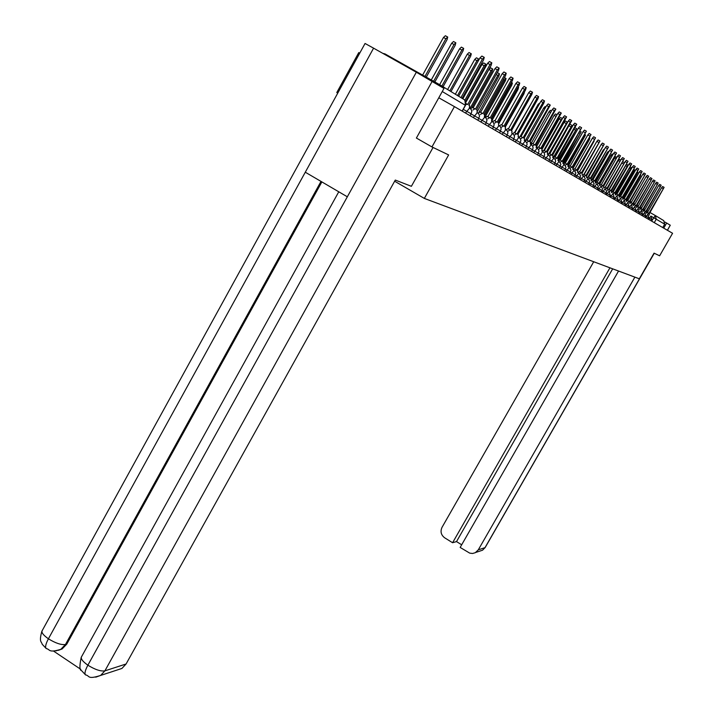 <?xml version="1.0" encoding="UTF-8"?>
<svg xmlns="http://www.w3.org/2000/svg" width="713" height="713" viewBox="0 0 713 713"><rect width="100%" height="100%" fill="white"/><g stroke="black" fill="none" stroke-linecap="round" stroke-linejoin="round"><path stroke-width="1.07" d="M337.766 93.1L336.794 92.547L358.764 52.584L359.744 53.136M431.953 146.94L448.637 154.926L424.342 198.419L639.311 278.792L654.053 253.142L659.623 255.807L672.573 233.276L454.422 106.62L431.953 146.94L416.57 138.144M655.461 215.611L663.75 220.638L664.685 224.167L651.432 216.404M662.734 227.563L664.685 224.167M441.151 86.728L439.217 84.428L384.993 53.903L382.845 53.377M438.789 97.779L454.422 106.62M394.637 181.218L424.342 198.419M458.628 96.21L480.027 57.806L481.872 56.051L484.118 57.29M462.14 98.341L483.548 59.945L484.261 57.379L482.416 59.134L460.955 97.619M426.267 77.138L447.069 39.634L447.728 37.049L445.848 38.778L424.975 76.416M422.622 75.088L443.486 37.459L445.367 35.739L447.568 36.96M469.386 107.832L469.609 105.684L468.869 105.212L491.114 65.364L491.818 62.833L490.009 64.571L467.719 104.517L467.068 104.125L465.776 104.766M465.945 102.182L487.656 63.261L489.466 61.532L491.676 62.762M477.006 112.378L477.238 110.265L476.525 109.811L498.432 70.605L499.136 68.127L497.362 69.838L475.411 109.142L474.778 108.759L472.924 110.069M470.625 108.759L472.469 107.458L474.778 108.759M473.111 107.823L495.054 68.555L496.818 66.835L499.002 68.047M433.049 147.466L411.392 186.307L395.278 180.068L126.085 663.99L121.905 668.455L116.558 670.202M46.336 648.625L46.256 648.572C44.964 647.226 45.685 643.973 48.413 638.803C42.994 634.971 40.98 632.137 42.379 630.31L365.056 43.475L373.585 48.163L305.289 172.216L347.329 196.797L416.33 72.227L373.585 48.163M416.33 72.227L443.985 88.439L416.383 138.064M53.359 650.96L80.89 669.409M321.866 181.904L66.772 644.142L62.12 648.955L58.314 650.354M338.773 191.788L81.692 656.486C80.311 658.366 82.369 661.272 87.877 665.193C85.123 670.372 84.348 673.616 85.569 674.917L85.64 674.97M593.715 261.742L442.024 527.335C440.153 531.524 441.035 535.017 444.671 537.807L452.595 542.736L609.945 267.812M667.368 230.254L670.265 225.21L666.664 223.035L663.732 228.142M670.265 225.21L667.448 230.299M664.908 222.046L666.664 223.035M618.545 271.029L460.161 547.432L469.698 553.119L472.541 553.484L475.286 552.709L478.298 549.83L485 547.655L654.178 253.204M612.681 268.837L456.516 541.586L461.676 544.794M456.516 541.586L452.595 542.736M634.882 277.134L478.298 549.83M434.841 81.968L455.179 45.347L455.839 42.816L453.994 44.518L433.593 81.264M431.276 79.963L451.668 43.226L453.513 41.514L455.687 42.727M443.076 86.772L463.031 50.881L463.691 48.395L461.89 50.079L441.891 86.05M439.645 84.695L459.591 48.805L461.4 47.12L463.548 48.315M484.394 116.78L484.635 114.704L483.94 114.267L505.526 75.685L506.221 73.243L504.492 74.945L482.861 113.617L482.246 113.251L480.437 114.552M478.2 113.215L479.974 111.968L482.246 113.251M480.598 112.315L502.21 73.671L503.948 71.977L506.096 73.172M491.551 121.05L491.801 119.009L491.123 118.581L512.397 80.605L513.093 78.207L511.399 79.892L490.081 117.957L489.492 117.6L487.719 118.884M485.535 117.547L487.246 116.335L489.492 117.6M487.852 116.674L509.144 78.635L510.847 76.959L512.977 78.145M498.494 125.194L498.752 123.189L498.102 122.77L519.064 85.373L519.759 83.029L518.093 84.687L497.086 122.164L496.506 121.816L494.777 123.091M492.638 121.754L494.305 120.577L496.506 121.816M494.884 120.907L515.873 83.448L517.54 81.79L519.643 82.958M450.981 91.567L470.642 56.247L471.302 53.796L469.537 55.471L449.832 90.872M447.621 89.526L467.273 54.206L469.038 52.539L471.159 53.725M478.263 60.97L478.673 59.045L476.944 60.685L457.523 95.542M455.349 94.214L474.715 59.446L476.444 57.798L478.539 58.965M465.687 101.415L485.17 66.487L485.829 64.125L484.127 65.756L464.894 100.23L465.482 105.381L462.256 111.166M462.844 98.768L481.935 64.526L483.628 62.904L485.705 64.054M505.232 129.213L505.49 127.235L504.866 126.834L525.526 90.007L526.221 87.699L524.59 89.33L503.877 126.246L503.325 125.907L501.622 127.172M499.528 125.836L501.141 124.686L503.325 125.907M501.711 125.007L522.406 88.118L524.037 86.478L526.114 87.637M471.926 107.52L492.113 71.38L492.763 69.054L491.105 70.667L470.562 107.458L469.609 107.093M468.949 105.257L488.94 69.455L490.597 67.851L492.647 68.992M511.774 133.117L512.041 131.174L511.426 130.782L531.809 94.499L532.495 92.227L530.891 93.849L510.472 130.212L509.929 129.882L508.271 131.139M506.212 129.802L507.781 128.67L509.929 129.882M508.342 128.982L528.734 92.645L530.338 91.032L532.388 92.173M478.895 112.449L498.85 76.131L499.501 73.84L497.87 75.435L477.273 111.478M497.309 72.61L499.385 73.778M518.128 136.905L518.396 134.989L517.807 134.614L537.905 98.866L538.582 96.629L537.014 98.234L516.88 134.053L516.355 133.741L514.724 134.98M512.7 133.661L514.233 132.547L516.355 133.741M514.768 132.85L534.893 97.048L536.461 95.453L538.484 96.576M486.141 116.861L485.455 116.379L505.401 80.738L506.043 78.492L504.447 80.07L484.751 115.274M524.305 140.586L524.572 138.705L524.002 138.34L543.823 103.109L544.5 100.907L542.958 102.494L523.101 137.796L522.584 137.484L520.989 138.714M519.002 137.404L520.499 136.308L522.584 137.484M521.025 136.602L540.864 101.317L542.406 99.74L544.402 100.854M492.763 121.593L492.086 120.345L511.756 85.221L512.406 83.011L510.829 84.571L491.613 118.875M530.303 144.16L530.579 142.306L530.026 141.958L550.258 105.069L548.743 106.629L529.144 141.424L528.645 141.129L527.076 142.342M525.125 141.049L526.586 139.971L528.645 141.129M527.094 140.256L546.675 105.479L548.19 103.911L550.16 105.016M498.859 123.607L517.941 89.571L518.583 87.396L517.362 88.412M536.131 147.644L536.417 145.817L535.873 145.47L555.846 109.107L554.357 110.649L535.026 144.962L534.536 144.668L533.003 145.871M531.069 144.596L532.504 143.518L534.536 144.668M533.003 143.803L552.317 109.517L553.805 107.966L555.757 109.053M505.392 129.303L505.455 128.518M505.276 127.083L523.948 93.813L524.59 91.674M541.809 151.022L542.094 149.231L541.568 148.892L561.283 113.037L559.821 114.561L540.739 148.393L540.267 148.117L538.761 149.302M536.853 148.046L538.262 146.976L540.267 148.117M538.743 147.252L557.807 113.438L559.268 111.914L561.193 112.984M547.334 154.32L547.62 152.546L547.112 152.226L566.577 116.861L565.142 118.376L546.301 151.735L544.367 152.644M542.477 151.406L543.867 150.345L561.051 119.953L562.414 118.563M544.331 150.612L563.154 117.262L564.589 115.747L566.487 116.816M514.465 132.671L533.948 98.733M552.709 157.52L553.003 155.782L552.504 155.461L571.728 120.577L570.311 122.075L551.719 154.988L549.821 155.897M547.949 154.668L549.313 153.616L551.274 154.721M549.768 153.874L568.35 120.978L569.767 119.49L571.648 120.533M518.494 137.11L519.519 136.816M520.196 136.308L538.27 104.178L539.991 102.868M557.94 160.648L558.243 158.928L557.762 158.616L576.737 124.205L575.355 125.684L556.996 158.161L555.133 159.061M553.288 157.849L554.625 156.807L556.559 157.903M555.07 157.056L573.412 124.606L574.803 123.126L576.665 124.16M524.394 140.327L525.641 140.461M525.49 140.372L543.707 108.011L545.115 106.549L545.837 106.95M563.038 163.687L562.878 161.691L581.621 127.734L562.129 161.245L560.302 162.145M558.475 160.951L559.794 159.917L561.701 160.995M560.231 160.158L578.341 128.126L579.714 126.664L581.55 127.689M530.543 143.42L531.586 143.999M531.007 143.678L549.001 111.736L550.391 110.292L551.523 110.925M568.011 166.655L567.86 164.685L586.38 131.174L567.129 164.248L565.338 165.149M563.537 163.972L564.839 162.938L566.719 164.008M565.257 163.179L583.145 131.566L584.491 130.123L586.309 131.13M556.63 115.524L538.68 147.217M537.37 147.448L536.381 146.896L554.161 115.372L555.534 113.946L557.049 114.793M572.86 169.542L572.717 167.608L591.024 134.525L572.013 167.181L570.257 168.072M568.475 166.913L569.749 165.888L571.612 166.94M570.159 166.12L587.833 134.917L589.152 133.483L590.952 134.49M542.058 150.274L542.994 150.799L542.236 151.263M542.094 149.222L559.197 118.911L560.543 117.502L562.316 118.492M577.583 172.359L577.459 170.452L595.542 137.796L576.764 170.042L575.043 170.924M573.109 168.821L573.279 169.774L574.535 168.767L576.371 169.801M574.936 168.99L592.396 138.179L593.697 136.762L595.48 137.761M548.466 154.07L547.343 154.329M549.723 153.848L567.254 121.994L548.76 153.812M547.21 152.288L564.099 122.369L565.427 120.969L567.183 121.95M582.191 175.104L582.075 173.232L599.954 140.978L581.407 172.831L579.714 173.705M577.967 172.573L579.206 171.575L581.024 172.599M579.598 171.788L596.852 141.37L598.136 139.962L599.891 140.942M554.669 156.833L572.004 125.363L553.546 157.11L552.94 156.86M570.106 124.312L571.933 125.319M586.683 177.787L586.585 175.942L604.259 144.088L585.926 175.55L584.268 176.423M582.548 175.309L583.76 174.311L585.56 175.327M584.143 174.525L601.193 144.472L602.458 143.081L604.196 144.053M559.295 160.077L576.63 128.652L558.199 159.899M591.077 180.407L590.988 178.589L608.456 147.128L590.346 178.197L588.724 179.061M587.013 177.974L588.207 176.976L589.981 177.983M588.573 177.189L605.435 147.511L606.683 146.129L608.403 147.092M564.036 163.384L581.148 131.86L563.413 162.332M595.355 182.956L595.284 181.164L612.556 150.087L594.66 180.79L593.073 181.637M591.371 180.567L592.548 179.587L594.303 180.576M592.904 179.792L609.57 150.47L610.8 149.106L612.503 150.06M568.885 166.414L568.413 166.004L585.56 134.998L568.154 164.872M599.544 185.451L599.481 183.687L616.567 152.983L598.867 183.321L597.316 184.15M595.622 183.107L596.781 182.136L598.519 183.116M597.138 182.332L613.617 153.357L614.82 152.012L616.504 152.947M573.225 168.134L589.268 139.828L589.865 138.055L589.179 138.563M603.635 187.893L603.581 186.155L620.47 155.808L602.984 185.79L601.46 186.61M599.785 185.585L600.925 184.622L602.645 185.585M601.273 184.81L617.556 156.183L618.75 154.846L620.417 155.782M577.655 172.403L577.753 171.886M577.708 170.603L594.098 141.112M607.628 190.273L607.583 188.553L624.294 158.571L606.995 188.205L605.515 189.007M603.84 188.009L604.972 187.047L606.665 188.009M605.31 187.243L621.415 158.937L622.592 157.618L624.24 158.536M611.531 192.599L611.496 190.906L628.028 161.263L610.925 190.567L609.472 191.36M607.815 190.38L608.92 189.426L610.604 190.371M609.25 189.605L625.185 161.637L626.344 160.327L627.975 161.236M583.902 174.391L600.408 145.862M615.346 194.872L615.319 193.205L631.673 163.901L614.766 192.875L613.34 193.651M611.692 192.688L612.788 191.744L614.446 192.679M613.109 191.922L628.866 164.266L630.007 162.974L631.629 163.874M586.746 177.635L587.441 177.448M587.949 177.011L603.314 149.971L604.695 148.812M619.08 197.1L619.062 195.451L635.247 166.486L618.519 195.13L617.119 195.906M615.488 194.952L616.567 194.016L631.326 167.519L615.586 194.23M616.879 194.194L632.467 166.851L633.599 165.559L635.194 166.459M591.309 179.765L591.808 180.041M591.683 179.97L607.182 152.689L608.323 151.423L608.857 151.717M622.725 199.275L622.725 197.653L638.732 169.008L622.191 197.332L620.809 198.098M619.196 197.171L620.257 196.235L621.888 197.153M620.568 196.405L635.996 169.364L637.101 168.09L638.688 168.981M595.631 182.341L610.97 155.363L612.102 154.097L612.93 154.561M626.299 201.405L626.299 199.8L642.146 171.477L625.782 199.488L624.428 200.255M622.823 199.328L623.875 198.401L625.479 199.31M624.178 198.571L639.436 171.833L640.532 170.567L642.101 171.45M599.883 183.972L614.677 157.965L615.791 156.726L616.897 157.341M629.793 203.49L629.802 201.913L645.488 173.883L629.294 201.601L627.966 202.358M626.379 201.449L627.404 200.531L629 201.431M627.707 200.692L642.814 174.239L643.892 172.992L645.443 173.865M620.568 160.425L605.221 187.189M603.679 186.218L618.305 160.523L619.401 159.284L620.782 160.06M633.215 205.531L633.233 203.971L648.759 176.254L632.734 203.668L629.517 206.645L628.937 206.315M629.855 203.526L630.871 202.608L632.449 203.499M631.157 202.768L646.112 176.601L647.181 175.362L648.714 176.227M607.868 189.622L607.663 190.193M624.535 162.778L608.902 189.408M622.832 161.78L624.463 162.653M643.055 211.396L643.09 209.898L658.161 183.045L642.627 209.613L640.827 208.588L639.846 209.488L639.873 207.964L655.095 180.826L639.392 207.67L637.574 206.636L636.584 207.536L636.593 205.986L651.958 178.562L636.103 205.692L634.82 206.431M633.251 205.549L634.258 204.64L635.818 205.522M634.543 204.8L649.338 178.918L650.399 177.689L651.923 178.544M613.037 191.886L627.957 165.122L612.244 192.038M637.859 206.797L652.502 181.173L653.545 179.961L655.051 180.808M639.124 207.51L638.135 208.41M641.103 208.74L655.604 183.393L656.628 182.189L658.126 183.027M642.36 209.453L641.379 210.353M619.766 196.494L634.632 169.872L619.445 195.87M646.201 213.276L646.245 211.788L661.174 185.22L645.791 211.511L644.561 212.242M643.081 211.333L644.008 210.504L645.523 211.36M644.276 210.647L658.634 185.567L659.65 184.373L661.138 185.202M623.242 198.811L637.868 172.172L622.912 197.768M649.285 215.112L649.338 213.65L664.115 187.35L648.883 213.374L647.68 214.105M646.263 213.142L647.128 212.376L648.634 213.223M647.395 212.519L661.611 187.688L662.618 186.503L664.079 187.332M626.665 200.139L640.497 175.924L640.639 174.703M651.923 219.72L648.848 217.973M648.554 219.328L650.951 216.057L651.958 219.738L651.281 220.914M648.839 217.92L645.702 216.128M645.434 217.518L647.859 214.212L648.875 217.928L648.188 219.123M645.042 217.287L645.728 216.092L642.493 214.248M642.244 215.665L644.704 212.331L645.728 216.092M642.475 214.194L639.205 212.331M638.991 213.784L641.486 210.406L642.511 214.212L641.816 215.424M639.196 212.269L635.862 210.371M635.666 211.85L638.188 208.446L639.231 212.287L638.536 213.517M635.844 210.308L632.431 208.365M632.279 209.88L634.828 206.44L635.88 210.326L635.176 211.565M632.422 208.303L629.517 206.645L628.813 207.866M628.928 206.253L625.363 204.221M625.274 205.816L627.886 202.305L628.964 206.271L628.242 207.536M625.346 204.159L621.709 202.082M621.656 203.713L624.303 200.166L625.39 204.176L624.659 205.46M621.691 202.011L617.975 199.898M617.948 201.565L620.631 197.982L621.736 202.037L620.996 203.33M617.957 199.827L614.151 197.661M614.169 199.364L616.888 195.745L618.002 199.845L617.253 201.155M614.134 197.581L610.239 195.371M610.292 197.118L613.046 193.455L614.178 197.608L613.421 198.936M610.221 195.291L606.237 193.027M606.335 194.818L609.125 191.12L610.266 195.317L609.499 196.654M606.219 192.947L602.137 190.629M602.28 192.465L605.114 188.722L606.683 191.316L605.497 194.328M602.12 190.549L597.949 188.17M598.136 190.059L601.006 186.28L602.592 188.892L601.389 191.949M597.922 188.089L593.644 185.656M593.884 187.59L596.79 183.767L598.403 186.414L597.182 189.506M593.626 185.576L589.25 183.081M589.535 185.068L592.485 181.2L594.107 183.883L592.877 187.011M589.223 182.991L584.74 180.442M585.079 182.475L588.065 178.562L589.713 181.28L588.475 184.444M584.713 180.353L580.115 177.733M580.507 179.828L583.546 175.87L585.213 178.615L583.956 181.824M580.088 177.644L575.373 174.961M575.828 177.1L578.903 173.107L580.587 175.888L579.321 179.132M575.346 174.863L570.507 172.109M571.024 174.32L574.143 170.264L575.854 173.09L574.571 176.369M570.48 172.011L565.516 169.186M566.095 171.459L569.268 167.359L570.997 170.22L569.696 173.544M565.489 169.088L560.391 166.191M561.042 168.518L564.259 164.373L566.015 167.27L564.696 170.639M560.365 166.084L555.133 163.117M555.855 165.505L559.117 161.307L560.899 164.248L559.562 167.662M555.097 163.001L549.732 159.953M550.525 162.412L553.841 158.161L555.249 159.623L555.641 161.138L554.295 164.605M549.696 159.837L544.179 156.7M545.053 159.231L548.422 154.935L549.643 156.076L550.249 157.947L548.876 161.459M544.144 156.584L538.475 153.357M539.429 155.969L542.851 151.611L544.09 152.769L544.705 154.676L543.315 158.224M538.431 153.242L532.602 149.926M533.645 152.609L537.13 148.197L538.377 149.373L539.01 151.308L537.602 154.908M532.566 149.801L526.568 146.388M527.7 149.16L531.238 144.694L532.513 145.88L533.146 147.841L531.72 151.495M526.524 146.263L520.356 142.752M521.577 145.604L525.178 141.076L526.693 142.653L527.121 144.276L525.668 147.983M520.312 142.627L513.957 139.008M515.285 141.949L518.948 137.368L520.258 138.589L520.909 140.604L519.447 144.365M513.913 138.875L507.371 135.158M508.806 138.188L512.531 133.536L513.859 134.784L514.528 136.834L513.039 140.648M507.317 135.015L500.579 131.183M502.121 134.311L505.918 129.597L507.273 130.871L507.941 132.939L506.435 136.816M500.526 131.032L493.583 127.083M495.241 130.319L499.109 125.541L500.481 126.825L501.168 128.937L499.635 132.868M493.521 126.932L486.364 122.859M488.147 126.201L492.086 121.353L493.485 122.663L494.171 124.802L492.621 128.795M486.302 122.698L478.913 118.501M480.829 121.95L484.84 117.03L486.266 118.367L486.961 120.542L485.393 124.597M478.851 118.34L471.222 114M473.28 117.565L477.362 112.574L478.815 113.937L479.528 116.139L477.924 120.256M471.15 113.83L463.272 109.347M465.482 113.037L469.644 107.975L471.364 109.766L471.846 111.602L470.215 115.782M651.611 221.11L655.327 215.531L656.281 219.158L654.276 222.652M623.643 197.653L624.445 198.107M627.003 199.551L628.028 200.13M630.14 201.316L631.54 202.109M633.625 203.285L634.971 204.043M637.03 205.21L638.34 205.941M640.372 207.091L641.638 207.804M643.643 208.936L644.864 209.622M646.843 210.745L648.028 211.413M649.989 212.519L655.327 215.531M439.449 84.571L464.225 99.624L465.66 101.504L465.357 105.301L442.265 91.531M462.131 111.094L465.357 105.301M482.416 59.134L480.027 57.806M443.486 37.459L445.848 38.778M467.068 104.125L466.052 103.554M490.009 64.571L487.656 63.261M497.362 69.838L495.054 68.555M432.194 81.318L104.9 670.853L126.085 663.99M321.002 181.405L65.462 644.507L66.772 644.142M41.88 631.201C38.778 642.431 41.586 641.37 42.201 644.267L46.256 648.572C50.32 649.285 48.038 653.224 60.81 649.329L65.462 644.507C61.202 645.078 55.516 643.179 48.413 638.803L305.289 172.216M347.329 196.797L87.877 665.193C95.07 669.641 100.738 671.53 104.9 670.853L100.622 675.434L95.738 677.172M62.12 648.955L55.917 650.871M479.368 551.256L482.532 550.213L485.223 547.459M451.668 43.226L453.994 44.518M459.591 48.805L461.89 50.079M504.492 74.945L502.21 73.671M511.399 79.892L509.144 78.635M518.093 84.687L515.873 83.448M467.273 54.206L469.537 55.471M474.715 59.446L476.944 60.685M481.935 64.526L484.127 65.756M524.59 89.33L522.406 88.118M488.94 69.455L491.105 70.667M530.891 93.849L528.734 92.645M496.239 74.526L497.87 75.435M537.014 98.234L534.893 97.048M503.396 79.482L504.447 80.07M542.958 102.494L540.864 101.317M510.33 84.286L510.829 84.571M548.743 106.629L546.675 105.479M554.357 110.649L552.317 109.517M559.821 114.561L557.807 113.438M545.846 151.459L543.867 150.345M565.142 118.376L563.154 117.262M570.311 122.075L568.35 120.978M538.27 104.178L539.019 104.606M575.355 125.684L573.412 124.606M543.707 108.011L544.875 108.661M580.257 129.196L578.341 128.126M549.001 111.736L550.57 112.618M585.043 132.627L583.145 131.566M554.161 115.372L556.042 116.424M589.696 135.96L587.833 134.917M559.197 118.911L561.051 119.953M594.241 139.213L592.396 138.179M547.584 153.562L548.154 153.883M564.099 122.369L565.935 123.394M598.67 142.386L596.852 141.37M569.206 125.916L570.703 126.745M602.993 145.479L601.193 144.472M574.268 129.418L575.346 130.024M607.218 148.5L605.435 147.511M579.197 132.841L579.883 133.224M611.335 151.45L609.57 150.47M615.355 154.329L613.617 153.357M619.285 157.145L617.556 156.183M623.117 159.89L621.415 158.937M626.87 162.582L625.185 161.637M630.533 165.202L628.866 164.266M603.314 149.971L603.858 150.274M618.207 194.943L616.567 194.016M634.115 167.769L632.467 166.851M607.182 152.689L608.037 153.17M637.627 170.282L635.996 169.364M595.596 182.314L596.059 182.581M610.97 155.363L612.111 155.995M641.058 172.733L639.436 171.833M614.677 157.965L616.094 158.758M644.409 175.14L642.814 174.239M618.305 160.523L619.891 161.414M647.689 177.492L646.112 176.601M622.057 163.134L623.429 163.901M650.907 179.792L649.338 178.918M625.836 165.746L626.887 166.343M654.053 182.047L652.502 181.173M629.517 168.304L630.274 168.723M657.136 184.257L655.604 183.393M633.126 170.799L633.59 171.067M660.158 186.414L658.634 185.567M663.117 188.535L661.611 187.688M631.745 209.569L632.458 208.321L631.424 204.426M85.569 674.917L81.496 670.568C79.508 670.345 79.41 665.933 81.22 657.333M85.569 674.926C89.927 675.478 86.719 679.935 100.622 675.434L121.905 668.455M654.267 253.24L485.161 547.557L482.532 550.213L475.794 552.423M504.447 77.601L505.936 78.43M511.373 82.432L512.299 82.949M575.168 127.832L576.559 128.616M580.088 131.272L581.077 131.825M584.883 134.623L585.498 134.962M626.611 164.373L627.912 165.104M630.292 166.94L631.29 167.502M633.893 169.453L634.597 169.846"/></g></svg>
